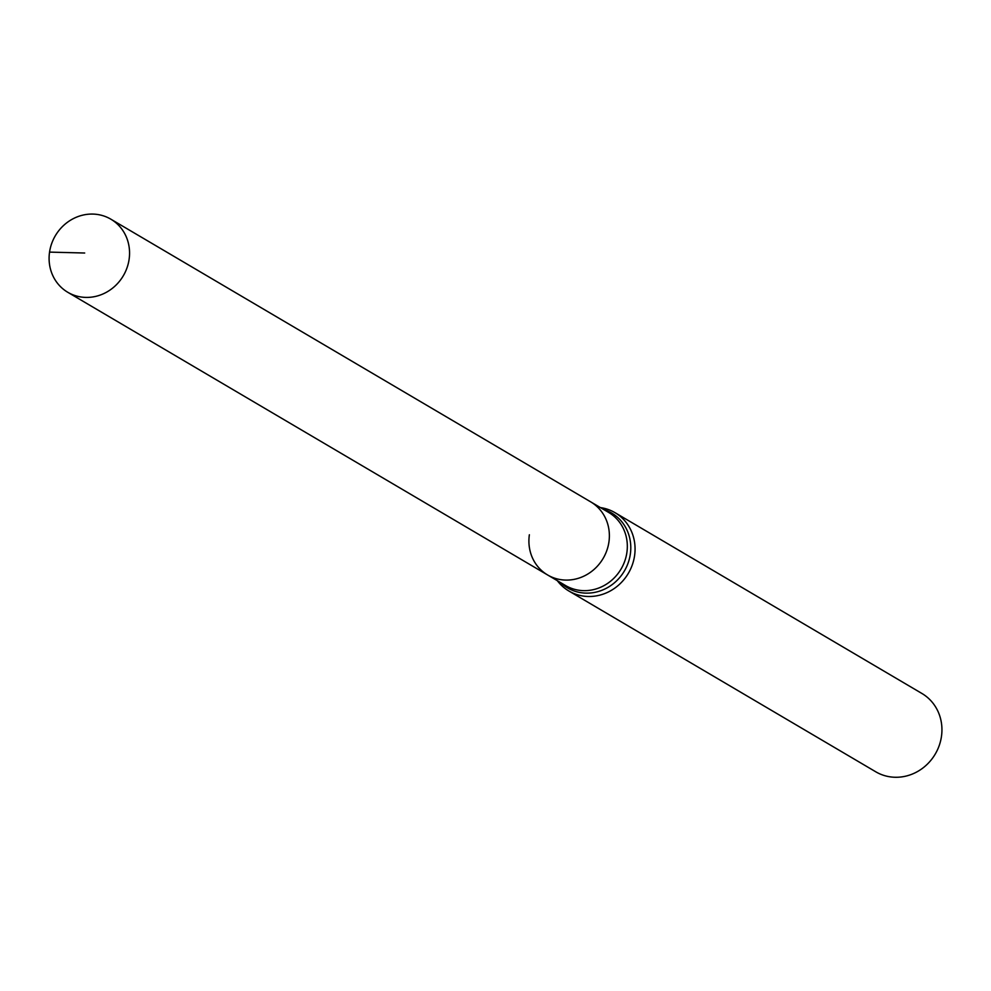 <?xml version="1.0" encoding="UTF-8"?>
<svg xmlns="http://www.w3.org/2000/svg" width="991" height="991" viewBox="0 0 991 991"><rect width="100%" height="100%" fill="white"/><g stroke="black" fill="none" stroke-linecap="round" stroke-linejoin="round"><path stroke-width="1.49" d="M529.367 534.768A42.427 39.442 -59.5 0 0 547.602 574.966A42.427 39.442 -59.5 0 0 608.92 542.052A42.427 39.442 -59.5 0 0 590.673 501.855L110.868 219.197A42.427 39.442 -59.5 0 0 49.55 252.11A42.427 39.442 -59.5 0 0 67.797 292.295A42.427 39.442 -59.5 0 0 129.103 259.382A42.427 39.442 -59.5 0 0 110.868 219.197M557.338 580.701A45.462 42.266 -59.5 0 0 568.884 591.008A45.462 42.266 -59.5 0 0 634.574 555.74A45.462 42.266 -59.5 0 0 615.027 512.681A45.462 42.266 -59.5 0 0 600.41 507.59M568.884 591.008L875.759 771.791A45.462 42.266 -59.5 0 0 941.45 736.524A45.462 42.266 -59.5 0 0 921.903 693.465L615.027 512.681M547.602 574.966A42.427 39.442 -59.5 0 0 608.92 542.052A42.427 39.442 -59.5 0 0 590.673 501.855L608.635 512.434A42.427 39.442 -59.5 0 1 626.869 552.631A42.427 39.442 -59.5 0 1 581.036 590.5A42.427 39.442 -59.5 0 1 565.564 585.545L67.797 292.295M84.693 253.015L49.55 252.11M560.51 582.559A43.455 40.408 -59.5 0 0 583.377 592.977A43.455 40.408 -59.5 0 0 630.326 554.18A43.455 40.408 -59.5 0 0 603.581 509.448"/></g></svg>
